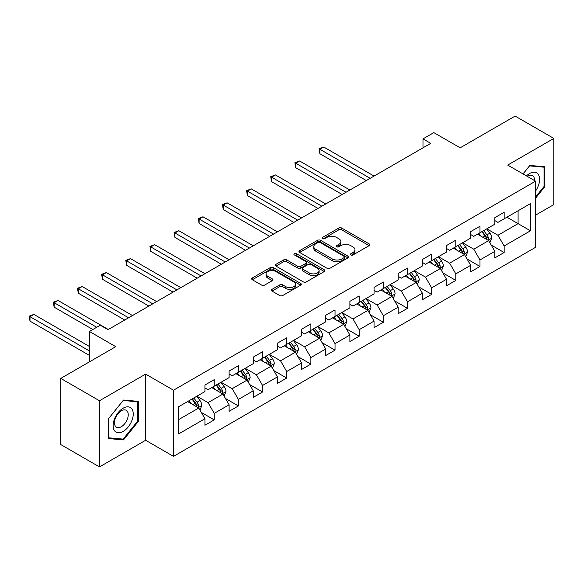 <?xml version="1.0" encoding="UTF-8"?>
<svg xmlns="http://www.w3.org/2000/svg" width="583" height="583" viewBox="0 0 583 583"><rect width="100%" height="100%" fill="white"/><g stroke="black" fill="none" stroke-linecap="round" stroke-linejoin="round"><path stroke-width="0.87" d="M350.871 254.96A1.501 0.867 0 0 0 352.999 254.96L369.148 245.632A2.15 1.239 0 0 0 369.782 244.758A2.15 1.239 0 0 0 369.148 243.876L341.791 228.084A2.15 1.239 0 0 0 338.745 228.084L322.596 237.405A1.501 0.867 0 0 0 322.159 238.017A1.501 0.867 0 0 0 322.596 238.636A1.501 0.867 0 0 0 324.724 238.636L326.815 237.427A6.879 3.972 0 0 1 336.544 237.427L338.825 238.746A6.879 3.972 0 0 1 340.836 241.551A6.879 3.972 0 0 1 338.825 244.357L336.734 245.567A1.501 0.867 0 0 0 336.296 246.179A1.501 0.867 0 0 0 336.734 246.798A1.501 0.867 0 0 0 338.861 246.798L340.953 245.589A6.879 3.972 0 0 1 350.682 245.589L352.963 246.908A6.879 3.972 0 0 1 354.974 249.713A6.879 3.972 0 0 1 352.963 252.519L350.871 253.729A1.501 0.867 0 0 0 350.427 254.341A1.501 0.867 0 0 0 350.871 254.96L350.871 253.729M272.021 289.336A2.15 1.239 0 0 0 271.387 290.217A2.15 1.239 0 0 0 272.021 291.092L279.694 295.523A2.15 1.239 0 0 0 282.733 295.523L300.668 285.167A2.15 1.239 0 0 0 301.302 284.293A2.15 1.239 0 0 0 300.668 283.411L273.31 267.619A2.15 1.239 0 0 0 270.272 267.619L252.33 277.974A2.15 1.239 0 0 0 251.703 278.849A2.15 1.239 0 0 0 252.33 279.731L261.607 285.08A2.15 1.239 0 0 0 264.646 285.08L272.319 280.649A2.15 1.239 0 0 0 272.953 279.774A2.15 1.239 0 0 0 272.319 278.893L267.721 276.24A5.75 3.323 0 0 1 266.037 273.893A5.75 3.323 0 0 1 269.586 270.825A5.75 3.323 0 0 1 275.854 271.547L293.868 281.946A5.75 3.323 0 0 1 295.552 284.293A5.75 3.323 0 0 1 292.003 287.361A5.75 3.323 0 0 1 285.736 286.639L282.733 284.905A2.15 1.239 0 0 0 279.694 284.905L272.021 289.336L272.021 291.092M535.573 215.149L553.85 204.597L553.85 138.433L515.132 116.083L460.162 147.82L433.832 132.618L422.996 138.878L430.735 143.352L108.008 329.679L100.261 325.205L89.425 331.465L89.425 361.861M99.489 400.754L99.489 466.917L145.633 440.274L145.633 374.111L99.489 400.754L60.77 378.403L115.747 346.666L89.425 331.465M145.633 374.111L173.508 390.209L535.573 181.167L535.573 247.33L173.508 456.372L173.508 390.209M553.85 138.433L507.698 165.076L535.573 181.167M326.968 268.231A2.15 1.239 0 0 0 330.007 268.231L347.942 257.875A2.15 1.239 0 0 0 348.576 257.001A2.15 1.239 0 0 0 347.942 256.119L320.584 240.327A2.15 1.239 0 0 0 317.546 240.327L299.604 250.683A2.15 1.239 0 0 0 298.977 251.557A2.15 1.239 0 0 0 299.604 252.432L326.968 268.231M294.962 255.281A1.501 0.867 0 0 1 296.492 255.492L324.279 271.54L306.374 281.88A2.15 1.239 0 0 1 303.328 281.88L275.97 266.081L275.97 264.325A2.15 1.239 0 0 0 275.344 265.207A2.15 1.239 0 0 0 275.97 266.081M275.97 264.325L283.644 259.894A2.15 1.239 0 0 1 286.683 259.894L297.782 266.3A2.15 1.239 0 0 0 300.821 266.3L305.915 263.363A2.15 1.239 0 0 0 306.541 262.481A2.15 1.239 0 0 0 305.915 261.607L294.364 254.939A1.501 0.867 0 0 1 293.919 254.319A1.501 0.867 0 0 1 294.852 253.518A1.501 0.867 0 0 1 296.492 253.707L324.308 269.769A2.15 1.239 0 0 1 324.935 270.643A2.15 1.239 0 0 1 324.308 271.525L324.308 269.769M99.489 466.917L60.77 444.567L60.77 378.403M201.31 412.421L214.238 419.891L214.238 413.362L229.104 404.777L229.104 411.306L238.396 405.943L238.396 399.413L253.262 390.836L253.262 397.358L262.554 391.995L262.554 385.465L277.421 376.888L277.421 383.41L286.712 378.046L286.712 371.524L301.579 362.939L301.579 369.462L310.87 364.098L310.87 357.576L325.737 348.991L325.737 355.513L335.028 350.15L335.028 343.627L349.895 335.043L349.895 341.572L359.186 336.202L359.186 329.679L374.053 321.095L374.053 327.624L383.352 322.253L383.352 315.731L398.218 307.146L398.218 313.676L407.51 308.312L407.51 301.783L422.376 293.198L422.376 299.728L431.668 294.364L431.668 287.834L446.534 279.25L446.534 285.779L455.826 280.416L455.826 273.886L470.692 265.301L470.692 271.831L479.984 266.467L479.984 259.938L494.85 251.353L494.85 257.883L504.142 252.519L504.142 245.99L530.464 230.795L530.464 203.613L518.076 210.762L518.076 223.639L530.464 230.795M214.238 419.891L204.946 425.255L204.946 418.725L178.624 433.927L178.624 406.745L204.946 391.55L204.946 385.02L214.238 379.657L214.238 386.186L229.104 377.602L229.104 371.072L238.396 365.709L238.396 372.238L253.262 363.654L253.262 357.124L262.554 351.76L262.554 358.29L277.421 349.705L277.421 343.176L286.712 337.812L286.712 344.342L301.579 335.757L301.579 329.227L310.87 323.864L310.87 330.393L325.737 321.809L325.737 315.279L335.028 309.916L335.028 316.445L349.895 307.86L349.895 301.338L359.186 295.967L359.186 302.497L374.053 293.912L374.053 287.39L383.352 282.019L383.352 288.549L398.218 279.964L398.218 273.442L407.51 268.078L407.51 274.6L422.376 266.016L422.376 259.493L431.668 254.13L431.668 260.652L446.534 252.067L446.534 245.545L455.826 240.181L455.826 246.704L470.692 238.126L470.692 231.597L479.984 226.233L479.984 232.755L494.85 224.178L494.85 217.648L504.142 212.285L504.142 218.814L530.464 203.613M211.76 387.615L222.91 394.05L208.044 402.634L196.894 396.2M204.946 387.972L208.044 389.757L214.238 386.186M208.044 402.634L214.238 413.362M222.91 394.05L229.104 404.777M235.918 373.667L247.068 380.101L232.202 388.686L221.052 382.251M229.104 374.024L232.202 375.809L238.396 372.238M232.202 388.686L238.396 399.413M247.068 380.101L253.262 390.836M260.076 359.718L271.226 366.153L256.36 374.738L245.21 368.303M253.262 360.075L256.36 361.861L262.554 358.29M256.36 374.738L262.554 385.465M271.226 366.153L277.421 376.888M284.234 345.77L295.384 352.205L280.518 360.79L269.368 354.355M277.421 346.127L280.518 347.92L286.712 344.342M280.518 360.79L286.712 371.524M295.384 352.205L301.579 362.939M308.392 331.822L319.542 338.264L304.676 346.841L293.526 340.406M301.579 332.179L304.676 333.972L310.87 330.393M304.676 346.841L310.87 357.576M319.542 338.264L325.737 348.991M332.55 317.873L343.7 324.316L328.834 332.893L317.684 326.458M325.737 318.231L328.834 320.023L335.028 316.445M328.834 332.893L335.028 343.627M343.7 324.316L349.895 335.043M356.709 303.925L367.858 310.367L352.992 318.952L341.842 312.51M349.895 304.282L352.992 306.075L359.186 302.497M352.992 318.952L359.186 329.679M367.858 310.367L374.053 321.095M380.867 289.977L392.024 296.419L377.15 305.004L366 298.562M374.053 290.334L377.15 292.127L383.352 288.549M377.15 305.004L383.352 315.731M392.024 296.419L398.218 307.146M405.032 276.036L416.182 282.471L401.315 291.055L390.158 284.613M398.218 276.393L401.315 278.178L407.51 274.6M401.315 291.055L407.51 301.783M416.182 282.471L422.376 293.198M429.19 262.088L440.34 268.523L425.473 277.107L414.324 270.665M422.376 262.445L425.473 264.23L431.668 260.652M425.473 277.107L431.668 287.834M440.34 268.523L446.534 279.25M453.348 248.139L464.498 254.574L449.631 263.159L438.482 256.717M446.534 248.496L449.631 250.282L455.826 246.704M449.631 263.159L455.826 273.886M464.498 254.574L470.692 265.301M477.506 234.191L488.656 240.626L473.79 249.211L462.64 242.776M470.692 234.548L473.79 236.334L479.984 232.755M473.79 249.211L479.984 259.938M488.656 240.626L494.85 251.353M506.926 217.204L518.076 223.639L497.948 235.262L486.798 228.828M494.85 220.6L497.948 222.385L504.142 218.814M497.948 235.262L504.142 245.99M145.633 440.274L173.508 456.372M422.996 138.878L422.996 147.82M178.624 419.622L198.752 407.998L187.602 401.563M198.752 407.998L204.946 418.725M491.207 245.049L504.142 252.519M467.049 258.998L479.984 266.467M442.891 272.946L455.826 280.416M418.732 286.894L431.668 294.364M394.574 300.843L407.51 308.312M370.416 314.791L383.352 322.253M346.258 328.739L359.186 336.202M322.1 342.687L335.028 350.15M297.942 356.636L310.87 364.098M273.784 370.584L286.712 378.046M249.626 384.532L262.554 391.995M225.468 398.48L238.396 405.943M535.573 198.169L544.792 186.706L544.792 166.782L529.845 165.448L523.031 173.923M108.547 438.569L123.494 439.903L138.433 421.312L138.433 401.388L123.494 400.055L108.547 418.645L108.547 438.569M544.019 186.261L544.792 186.706M137.661 420.868L138.433 421.312M121.913 438.992L123.494 439.903M351.469 255.172L352.963 254.312A6.879 3.972 0 0 0 354.974 251.499L354.974 249.713M340.836 241.551L340.836 243.337A6.879 3.972 0 0 1 338.825 246.15L337.338 247.01M369.119 245.647L341.791 229.87A2.15 1.239 0 0 0 338.745 229.87L323.201 238.848M347.913 257.89L320.584 242.113A2.15 1.239 0 0 0 317.546 242.113L299.633 252.454M344.145 257.613A1.501 0.867 0 0 0 344.582 257.001A1.501 0.867 0 0 0 344.145 256.382L320.125 242.521A1.501 0.867 0 0 0 317.997 242.521L315.797 243.789A6.879 3.972 0 0 0 313.778 246.602A6.879 3.972 0 0 0 315.797 249.407L332.215 258.888A6.879 3.972 0 0 0 341.937 258.888L344.145 257.613L344.145 259.399A1.501 0.867 0 0 0 344.582 258.786L344.582 257.001M313.778 246.602L313.778 248.387A6.879 3.972 0 0 0 315.797 251.193L315.797 249.407M344.145 259.399L341.937 260.674A6.879 3.972 0 0 1 332.215 260.674L315.797 251.193M275.999 266.096L283.644 261.68L283.644 259.894M306.541 262.481L306.541 264.274A2.15 1.239 0 0 1 305.915 265.148L300.821 268.085A2.15 1.239 0 0 1 297.782 268.085L286.683 261.68A2.15 1.239 0 0 0 283.644 261.68M309.296 272.946A5.75 3.323 0 0 0 315.563 273.667A5.75 3.323 0 0 0 319.112 270.599A5.75 3.323 0 0 0 317.429 268.253L311.082 264.587A2.15 1.239 0 0 0 308.043 264.587L302.949 267.531A2.15 1.239 0 0 0 302.322 268.406A2.15 1.239 0 0 0 302.949 269.288L309.296 272.946L309.296 274.739A5.75 3.323 0 0 0 315.563 275.453A5.75 3.323 0 0 0 319.112 272.392L319.112 270.599M302.322 268.406L302.322 270.191A2.15 1.239 0 0 0 302.949 271.073L302.949 269.288M309.296 274.739L302.949 271.073M295.552 284.293L295.552 286.078A5.75 3.323 0 0 1 292.003 289.146A5.75 3.323 0 0 1 285.736 288.425L282.733 286.69A2.15 1.239 0 0 0 279.694 286.69L272.042 291.106M266.037 273.893L266.037 275.679A5.75 3.323 0 0 0 267.721 278.025L267.721 276.24M272.29 280.663L267.721 278.025M300.639 285.189L273.31 269.404A2.15 1.239 0 0 0 270.272 269.404L252.359 279.745M489.88 242.747L491.717 238.104A5.801 3.352 -120 0 0 489.866 233.164L486.674 228.893M481.099 236.268L478.927 233.368M374.053 176.073L323.776 147.04L319.899 149.277L319.899 153.752L366.313 180.548M487.752 240.109L488.583 238.352A5.801 3.352 -120 0 0 486.922 234.862L483.73 230.598M482.272 231.436L485.821 236.166A2.959 1.705 60 0 1 486.36 237.07L488.583 238.352M481.871 231.67L485.063 235.933A5.801 3.352 60 0 1 486.725 239.424M319.899 153.752L319.047 148.789L370.183 178.311M319.047 148.789L323.776 147.04M535.573 191.005A14.232 8.22 120 0 0 538.255 185.97A14.232 8.22 120 0 0 537.373 173.37A14.232 8.22 120 0 0 526.456 175.906M543.057 166.629L544.019 167.183L544.019 186.487L535.573 196.988M523.06 173.945L529.539 165.885L544.019 167.183M534.582 180.599A9.743 5.626 120 0 0 532.578 175.694A9.743 5.626 120 0 0 527.331 176.409M123.181 431.427A14.232 8.22 120 0 0 133.245 413.988A14.232 8.22 120 0 0 123.181 408.18A14.232 8.22 120 0 0 113.117 425.612A14.232 8.22 120 0 0 123.181 431.427M121.351 426.698A9.743 5.626 120 0 0 127.713 418.113A9.743 5.626 120 0 0 126.219 410.301A9.743 5.626 120 0 0 121.351 410.782A9.743 5.626 120 0 0 114.982 419.374A9.743 5.626 120 0 0 116.476 427.186A9.743 5.626 120 0 0 121.351 426.698M108.7 418.507L123.181 400.492L137.661 401.789L137.661 421.094L123.181 439.108L108.7 437.811L108.671 418.492M136.699 401.235L137.661 401.789M465.722 256.695L467.559 252.053A5.801 3.352 -120 0 0 465.708 247.112L462.516 242.841M456.941 250.216L454.769 247.316M349.895 190.022L299.618 160.988L295.741 163.225L295.741 167.7L342.155 194.489M463.594 254.057L464.425 252.301A5.801 3.352 -120 0 0 462.764 248.81L459.572 244.539M458.114 245.385L461.663 250.114A2.959 1.705 60 0 1 462.202 251.011L464.425 252.301M457.713 245.618L460.905 249.881A5.801 3.352 60 0 1 462.567 253.372M295.741 167.7L294.889 162.737L346.025 192.259M294.889 162.737L299.618 160.988M441.557 270.643L443.401 266.001A5.801 3.352 -120 0 0 441.55 261.06L438.358 256.79M432.783 264.157L430.611 261.264M325.737 203.97L275.453 174.936L271.583 177.174L271.583 181.641L317.997 208.437M439.436 268.005L440.267 266.249A5.801 3.352 -120 0 0 438.605 262.758L435.414 258.488M433.956 259.333L437.505 264.063A2.959 1.705 60 0 1 438.044 264.959L440.267 266.249M433.555 259.566L436.747 263.829A5.801 3.352 60 0 1 438.409 267.32M271.583 181.641L270.731 176.685L321.867 206.207M270.731 176.685L275.453 174.936M417.399 284.591L419.243 279.949A5.801 3.352 -120 0 0 417.392 275.008L414.192 270.738M408.625 278.106L406.453 275.212M301.579 217.918L251.295 188.885L247.425 191.122L247.425 195.589L293.839 222.385M415.278 281.953L416.109 280.197A5.801 3.352 -120 0 0 414.447 276.706L411.255 272.436M409.798 273.281L413.347 278.011A2.959 1.705 60 0 1 413.886 278.907L416.109 280.197M409.397 273.514L412.589 277.778A5.801 3.352 60 0 1 414.251 281.268M247.425 195.589L246.573 190.626L297.709 220.155M246.573 190.626L251.295 188.885M393.241 298.54L395.085 293.898A5.801 3.352 -120 0 0 393.234 288.957L390.034 284.686M384.467 292.054L382.295 289.161M277.421 231.866L227.137 202.833L223.267 205.07L223.267 209.537L269.681 236.334M391.12 295.902L391.951 294.145A5.801 3.352 -120 0 0 390.289 290.655L387.097 286.384M385.64 287.222L389.189 291.959A2.959 1.705 60 0 1 389.721 292.855L391.951 294.145M385.239 287.455L388.431 291.726A5.801 3.352 60 0 1 390.093 295.217M223.267 209.537L222.415 204.575L273.551 234.096M222.415 204.575L227.137 202.833M369.083 312.481L370.926 307.846A5.801 3.352 -120 0 0 369.075 302.905L365.876 298.634M360.309 306.002L358.137 303.102M253.262 245.815L202.979 216.781L199.109 219.019L199.109 223.486L245.523 250.282M366.962 309.85L367.793 308.094A5.801 3.352 -120 0 0 366.131 304.603L362.939 300.332M361.482 301.171L365.031 305.907A2.959 1.705 60 0 1 365.563 306.804L367.793 308.094M361.081 301.404L364.273 305.674A5.801 3.352 60 0 1 365.935 309.165M199.109 223.486L198.256 218.523L249.393 248.045M198.256 218.523L202.979 216.781M344.925 326.429L346.768 321.794A5.801 3.352 -120 0 0 344.917 316.846L341.718 312.583M336.151 319.95L333.979 317.05M229.104 259.763L178.821 230.73L174.951 232.967L174.951 237.434L221.365 264.23M342.804 323.791L343.635 322.042A5.801 3.352 -120 0 0 341.973 318.551L338.781 314.281M337.324 315.119L340.873 319.856A2.959 1.705 60 0 1 341.405 320.752L343.635 322.042M336.923 315.352L340.115 319.622A5.801 3.352 60 0 1 341.776 323.113M174.951 237.434L174.098 232.471L225.235 261.993M174.098 232.471L178.821 230.73M320.767 340.377L322.61 335.742A5.801 3.352 -120 0 0 320.759 330.794L317.56 326.531M311.992 333.899L309.821 330.998M204.946 273.711L154.663 244.678L150.793 246.915L150.793 251.382L197.207 278.178M318.646 337.739L319.477 335.983A5.801 3.352 -120 0 0 317.815 332.492L314.623 328.229M313.166 329.067L316.715 333.804A2.959 1.705 60 0 1 317.247 334.7L319.477 335.983M312.765 329.3L315.957 333.571A5.801 3.352 60 0 1 317.618 337.061M150.793 251.382L149.94 246.42L201.077 275.941M149.94 246.42L154.663 244.678M296.609 354.326L298.452 349.683A5.801 3.352 -120 0 0 296.601 344.742L293.402 340.479M287.834 347.847L285.663 344.947M180.788 287.652L130.505 258.626L126.635 260.863L126.635 265.331L173.049 292.127M294.488 351.687L295.319 349.931A5.801 3.352 -120 0 0 293.657 346.44L290.465 342.177M289.008 343.015L292.557 347.752A2.959 1.705 60 0 1 293.089 348.649L295.319 349.931M288.607 343.249L291.799 347.519A5.801 3.352 60 0 1 293.46 351.01M126.635 265.331L125.782 260.368L176.919 289.889M125.782 260.368L130.505 258.626M272.45 368.274L274.294 363.632A5.801 3.352 -120 0 0 272.443 358.691L269.244 354.428M263.676 361.795L261.505 358.895M156.63 301.6L106.346 272.574L102.477 274.804L102.477 279.279L148.891 306.075M270.33 365.636L271.161 363.879A5.801 3.352 -120 0 0 269.499 360.389L266.307 356.126M264.85 356.964L268.399 361.7A2.959 1.705 60 0 1 268.931 362.597L271.161 363.879M264.449 357.197L267.641 361.467A5.801 3.352 60 0 1 269.302 364.958M102.477 279.279L101.624 274.316L152.761 303.838M101.624 274.316L106.346 272.574M248.292 382.222L250.136 377.58A5.801 3.352 -120 0 0 248.285 372.639L245.086 368.376M239.518 375.744L237.347 372.843M132.472 315.549L82.188 286.523L78.319 288.753L78.319 293.227L124.733 320.023M246.172 379.584L247.003 377.828A5.801 3.352 -120 0 0 245.341 374.337L242.142 370.074M240.692 370.912L244.241 375.641A2.959 1.705 60 0 1 244.773 376.545L247.003 377.828M240.283 371.145L243.483 375.408A5.801 3.352 60 0 1 245.144 378.899M78.319 293.227L77.466 288.264L128.603 317.786M77.466 288.264L82.188 286.523M224.134 396.17L225.978 391.528A5.801 3.352 -120 0 0 224.127 386.587L220.928 382.324M215.36 389.692L213.189 386.791M108.314 329.497L58.03 300.471L54.161 302.701L54.161 307.175L92.828 329.497M222.014 393.532L222.844 391.776A5.801 3.352 -120 0 0 221.183 388.285L217.984 384.022M216.533 384.86L220.083 389.59A2.959 1.705 60 0 1 220.614 390.493L222.844 391.776M216.125 385.093L219.325 389.357A5.801 3.352 60 0 1 220.986 392.847M54.161 307.175L53.308 302.213L96.698 327.26M53.308 302.213L58.03 300.471M199.976 410.119L201.82 405.476A5.801 3.352 -120 0 0 199.969 400.536L196.77 396.265M191.202 403.64L189.03 400.74M89.425 346.484L33.872 314.412L30.003 316.649L30.003 321.124L89.425 355.426M197.856 407.481L198.686 405.724A5.801 3.352 -120 0 0 197.025 402.234L193.826 397.97M192.375 398.808L195.917 403.538A2.959 1.705 60 0 1 196.456 404.442L198.686 405.724M191.967 399.042L195.167 403.305A5.801 3.352 60 0 1 196.828 406.796M30.003 321.124L29.15 316.161L89.425 350.959M29.15 316.161L33.872 314.412M352.963 254.312L352.963 252.519M336.734 246.798L336.734 245.567M338.825 246.15L338.825 244.357M322.596 238.636L322.596 237.405M338.745 229.87L338.745 228.084M341.791 229.87L341.791 228.084M369.148 245.632L369.148 243.876M299.604 252.432L299.604 250.683M317.546 242.113L317.546 240.327M320.584 242.113L320.584 240.327M347.942 257.875L347.942 256.119M332.215 260.674L332.215 258.888M341.937 260.674L341.937 258.888M286.683 261.68L286.683 259.894M297.782 268.085L297.782 266.3M300.821 268.085L300.821 266.3M305.915 265.148L305.915 263.363M296.492 255.492L296.492 253.707M279.694 286.69L279.694 284.905M282.733 286.69L282.733 284.905M285.736 288.425L285.736 286.639M272.319 280.649L272.319 278.893M252.33 279.731L252.33 277.974M270.272 269.404L270.272 267.619M273.31 269.404L273.31 267.619M300.668 285.167L300.668 283.411M488.08 240.298L491.68 238.214M486.922 234.862L489.866 233.164M482.797 237.245L485.063 235.933M463.922 254.246L467.522 252.162M462.764 248.81L465.708 247.112M458.639 251.193L460.905 249.881M439.764 268.195L443.364 266.11M438.605 262.758L441.55 261.06M434.481 265.141L436.747 263.829M415.606 282.136L419.206 280.059M414.447 276.706L417.392 275.008M410.323 279.089L412.589 277.778M391.448 296.084L395.048 294.007M390.289 290.655L393.234 288.957M386.165 293.038L388.431 291.726M367.29 310.032L370.89 307.955M366.131 304.603L369.075 302.905M362.007 306.986L364.273 305.674M343.132 323.98L346.732 321.903M341.973 318.551L344.917 316.846M337.849 320.934L340.115 319.622M318.974 337.929L322.574 335.852M317.815 332.492L320.759 330.794M313.69 334.882L315.957 333.571M294.816 351.877L298.416 349.8M293.657 346.44L296.601 344.742M289.532 348.823L291.799 347.519M270.658 365.825L274.258 363.748M269.499 360.389L272.443 358.691M265.374 362.772L267.641 361.467M246.5 379.773L250.1 377.697M245.341 374.337L248.285 372.639M241.216 376.72L243.483 375.408M222.342 393.722L225.942 391.645M221.183 388.285L224.127 386.587M217.058 390.668L219.325 389.357M198.184 407.67L201.784 405.593M197.025 402.234L199.969 400.536M192.9 404.617L195.167 403.305"/></g></svg>
